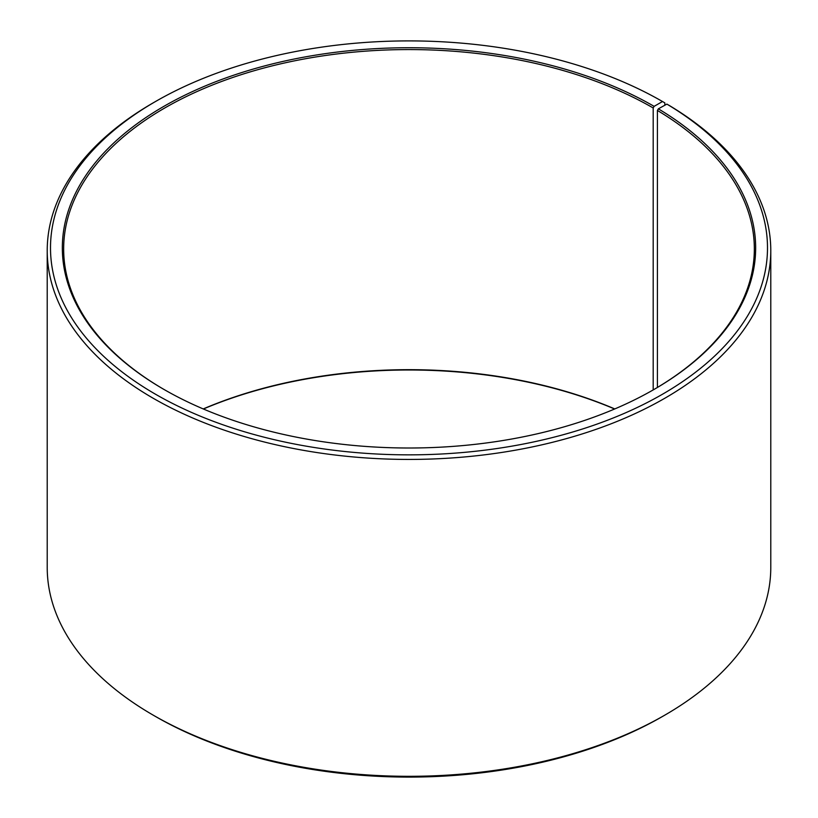 <?xml version="1.0" encoding="UTF-8"?>
<svg xmlns="http://www.w3.org/2000/svg" width="818" height="818" viewBox="0 0 818 818"><rect width="100%" height="100%" fill="white"/><g stroke="black" fill="none" stroke-linecap="round" stroke-linejoin="round"><path stroke-width="1.23" d="M666.875 104.101A358.499 206.974 180 0 1 659.533 395.922A358.499 206.974 180 0 1 154.04 393.376A358.499 206.974 180 0 1 155.502 101.524L153.181 102.863A361.781 208.876 180 0 0 47.219 250.564A361.781 208.876 180 0 0 409 459.43A361.781 208.876 180 0 0 770.781 250.564A361.781 208.876 180 0 0 669.247 105.461L666.875 104.101L658.357 108.845L657.416 110.45L657.416 387.446M657.416 110.45A345.339 199.377 180 0 1 754.339 248.948A345.339 199.377 180 0 1 653.664 389.665M164.336 389.665A345.339 199.377 180 0 1 63.661 248.948A345.339 199.377 180 0 1 276.842 64.745A345.339 199.377 180 0 1 653.193 107.966L653.193 389.93M203.222 408.939A345.339 199.377 180 0 1 614.778 408.939M203.375 409A346.658 200.134 180 0 1 614.625 409M770.781 250.564L770.781 567.436A361.781 208.876 180 0 1 664.819 715.136L662.498 716.476A358.499 206.974 180 0 1 155.502 716.476L153.181 715.136A361.781 208.876 180 0 1 47.219 567.436L47.219 250.564M664.819 715.136A361.781 208.876 180 0 1 153.181 715.136M664.819 105.246L664.819 102.863L662.498 101.524L654.124 106.35L653.193 107.966M155.502 101.524A358.499 206.974 180 0 1 662.498 101.524M658.357 108.845A346.658 200.134 180 0 1 654.124 389.388A346.658 200.134 180 0 1 163.876 389.388A346.658 200.134 180 0 1 163.876 106.35A346.658 200.134 180 0 1 654.124 106.35"/></g></svg>
